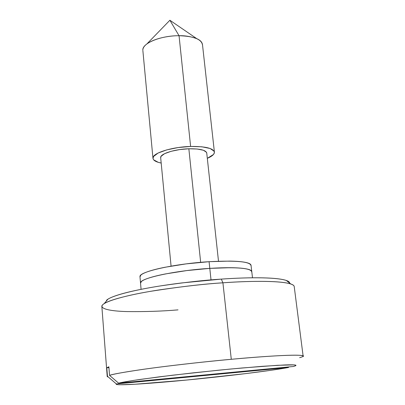<?xml version="1.0" encoding="UTF-8"?>
<svg xmlns="http://www.w3.org/2000/svg" width="405" height="405" viewBox="0 0 405 405"><rect width="100%" height="100%" fill="white"/><g stroke="black" fill="none" stroke-linecap="round" stroke-linejoin="round"><path stroke-width="0.61" d="M142.838 50.023C142.899 47.952 144.256 45.917 146.904 43.917C155.839 37.498 171.502 35.579 179.05 35.721L169.887 20.25L179.05 35.721C160.993 35.529 142.216 43.183 142.838 50.063M161.185 163.053C155.758 161.944 153.019 160.279 152.963 158.046C152.513 153.07 172.049 146.894 190.618 146.458L179.05 35.721L190.618 146.458L201.832 146.792L210.073 148.473L214.108 151.192L214.377 152.801L213.455 154.492L207.314 158.345C211.81 156.426 214.174 154.477 214.412 152.493C213.749 148.331 205.821 146.321 190.618 146.458L178.246 147.541L166.774 149.875L158.082 153.049L153.5 156.538L153.019 158.689L153.606 159.788L158.228 162.319L161.185 163.053M206.742 153.292C206.211 150.164 200.247 148.655 188.852 148.772L200.652 262.334L188.852 148.772C175 149.106 160.37 153.708 160.663 157.459M178.018 309.871C162.4 311.222 145.349 311.789 126.856 311.572C109.517 311.126 96.562 308.463 104.227 303.558C111.218 299.082 135.073 293.6 159.535 289.864C184.872 286.203 206.003 283.849 222.922 282.811L221.312 279.111C205.188 280.078 185.055 282.32 160.906 285.844C137.584 289.438 114.757 294.759 107.953 299.173L105.599 301.943M211.02 279.895L209.795 268.368C175.74 270.459 139.796 278.245 140.535 282.842C139.796 278.245 175.74 270.459 209.795 268.368L186.821 270.57L165.508 273.922C159.033 275.182 153.713 276.478 149.541 277.805C145.39 279.131 142.671 280.376 141.375 281.551L140.545 283.262L141.375 281.551C142.671 280.376 145.39 279.131 149.541 277.805C153.713 276.478 159.033 275.182 165.508 273.922L186.821 270.57L209.795 268.368L210.858 278.351M116.346 383.94L107.421 376.255L106.773 367.816L108.864 366.783L109.527 375.354C116.503 373.152 140.975 369.406 166.161 366.297C192.248 363.153 213.951 360.82 231.28 359.291L222.922 282.811C203.588 283.961 179.486 286.796 150.619 291.311C123.029 295.918 100.855 302.413 101.857 306.539L107.224 376.609L107.421 376.255L116.346 383.94L288.421 367.502C271.061 370.793 226.258 376.25 186.472 380.062L135.118 384.234L120.26 384.745C116.934 384.704 115.633 384.436 116.346 383.94L288.421 367.502L270.818 370.312L245.901 373.587L186.472 380.062C152.822 383.317 123.409 385.337 117.344 384.598M303.117 356.02L294.187 286.325C291.975 280.088 249.389 280.761 222.922 282.811L231.28 359.291C258.243 356.739 301.391 353.686 303.117 356.02C303.315 356.435 302.16 356.982 299.654 357.666M118.594 383.16L133.027 380.487L159.221 376.852L193.448 372.823L229.893 369.097L262.126 366.333L284.912 364.945C290.562 364.738 294.045 364.778 295.361 365.062C296.652 365.345 295.898 365.826 293.099 366.515L118.594 383.16C121.328 382.416 128.319 381.196 139.568 379.505L172.545 375.212L218.594 370.19L241.861 368.003L277.627 365.295L293.843 364.89C295.721 365.102 296.212 365.421 295.316 365.852L293.099 366.515L118.594 383.16L109.527 375.354L118.594 383.16M302.332 356.775C308.666 354.81 291.615 353.793 231.28 359.291C198.41 362.303 163.514 366.419 142.93 369.37C123.216 372.291 112.084 374.286 109.527 375.354L108.864 366.783L106.773 367.816L108.93 367.618L106.773 367.816L107.543 376.893M251.748 271.998C251.252 268.125 237.269 266.91 209.795 268.368L230.329 267.7C236.419 267.751 241.284 268.064 244.934 268.636C248.564 269.209 250.751 269.978 251.495 270.94L251.788 271.745L251.495 270.94C250.751 269.978 248.564 269.209 244.934 268.636C241.284 268.064 236.419 267.751 230.329 267.7L209.795 268.368C225.752 267.376 237.603 267.487 245.344 268.702M106.485 300.318C108.181 298.601 112.362 296.718 119.029 294.663C125.747 292.602 134.561 290.542 145.481 288.481C156.446 286.426 168.571 284.573 181.85 282.923L221.312 279.111C234.292 278.22 245.891 277.774 256.092 277.774C266.247 277.784 274.185 278.21 279.911 279.05C285.591 279.895 288.795 281.045 289.524 282.503L289.702 283.135M289.697 283.13C289.621 282.088 288.471 281.186 286.244 280.437C274.696 276.711 242.949 277.557 221.312 279.111L222.922 282.811C245.627 281.156 278.868 280.204 290.75 283.956C293.048 284.715 294.212 285.626 294.233 286.694M206.747 153.136L206.489 152.275L203.406 150.25L197.215 149.015L188.852 148.772L179.648 149.582L171.102 151.313L164.587 153.672L161.104 156.279L160.684 157.828M202.495 45.041C201.665 39.285 193.848 36.177 179.05 35.721C184.893 35.518 190.806 36.506 196.784 38.672C200.293 40.181 202.201 42.226 202.495 44.813M288.421 367.502L288.856 366.92M251.009 265.7C250.493 261.645 236.52 260.309 209.086 261.691L209.795 268.368L209.086 261.691C175.087 263.711 139.224 271.674 139.983 276.483M139.993 276.924L140.813 275.137C142.099 273.917 144.813 272.626 148.954 271.264C153.115 269.897 158.426 268.566 164.881 267.28L186.153 263.883L209.086 261.691L229.589 261.098C235.675 261.184 240.535 261.534 244.185 262.146C247.814 262.764 250.001 263.579 250.751 264.592L251.049 265.432M146.904 43.917L169.887 20.25L196.784 38.672M142.869 50.6L152.953 158.178M160.679 157.763L171.072 266.125M107.953 299.173L104.227 303.558M141.077 289.332L140.54 283.166M252.502 277.795L251.758 271.477M286.244 280.437L290.75 283.956M206.727 152.923L218.503 261.225M202.454 44.337L214.382 151.931M251.019 265.148L251.753 271.446M139.983 276.823L140.52 282.933"/></g></svg>
